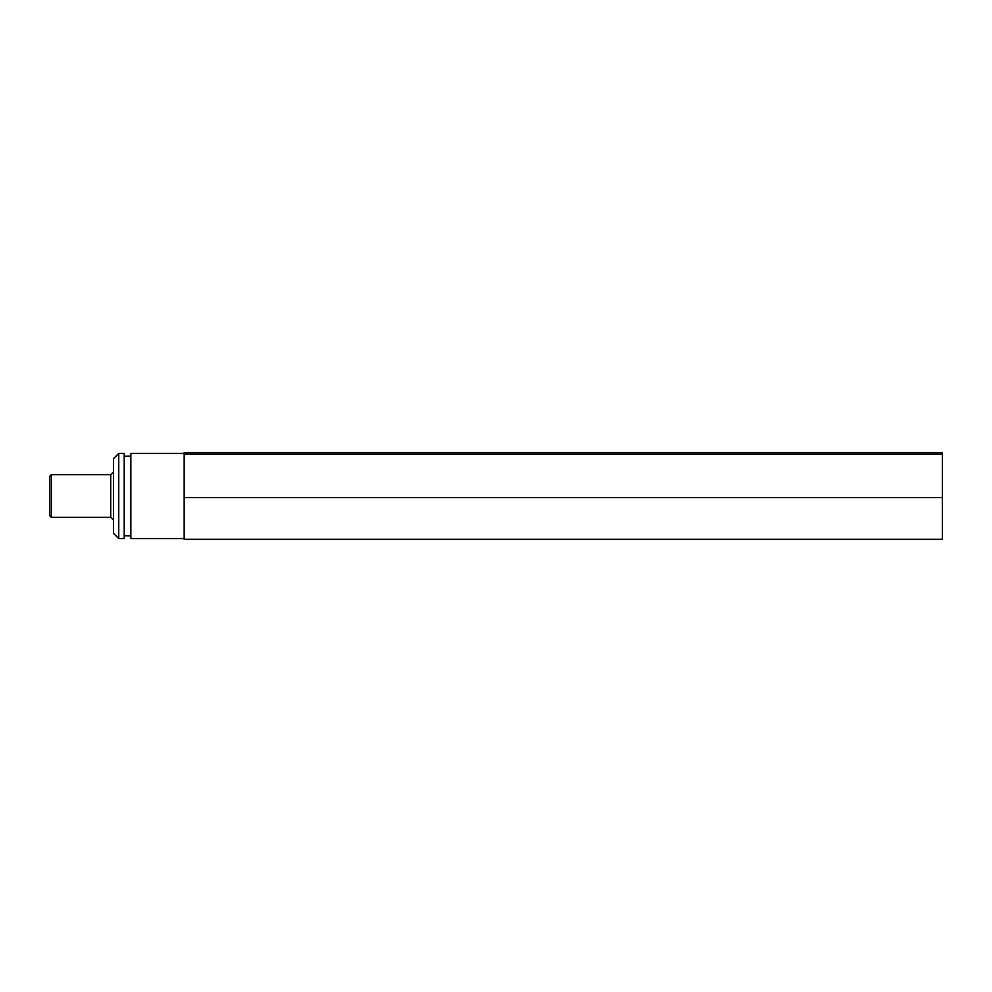 <?xml version="1.0" encoding="UTF-8"?>
<svg xmlns="http://www.w3.org/2000/svg" width="992" height="992" viewBox="0 0 992 992"><rect width="100%" height="100%" fill="white"/><g stroke="black" fill="none" stroke-linecap="round" stroke-linejoin="round"><path stroke-width="1.49" d="M51.299 474.709L51.299 517.291L49.6 515.592L49.6 476.408L51.299 474.709L110.744 474.709L113.472 471.981M118.742 538.582L113.472 533.299L113.472 458.701L118.742 453.418L124.198 453.418L124.198 538.582L118.742 538.582L118.742 453.418M184.152 538.582L130.845 538.582L130.845 453.418L184.152 453.418M184.152 518.432L184.152 539.326L942.4 539.326L942.4 497.538L184.152 497.538L184.152 518.432M184.152 454.212L942.4 454.212L942.4 452.674L184.152 452.674L184.152 497.538M942.4 454.212L942.4 497.538M51.299 517.291L110.744 517.291L110.744 474.709M124.198 535.854L130.845 535.854M124.198 456.146L130.845 456.146M110.744 517.291L113.472 520.019"/></g></svg>
